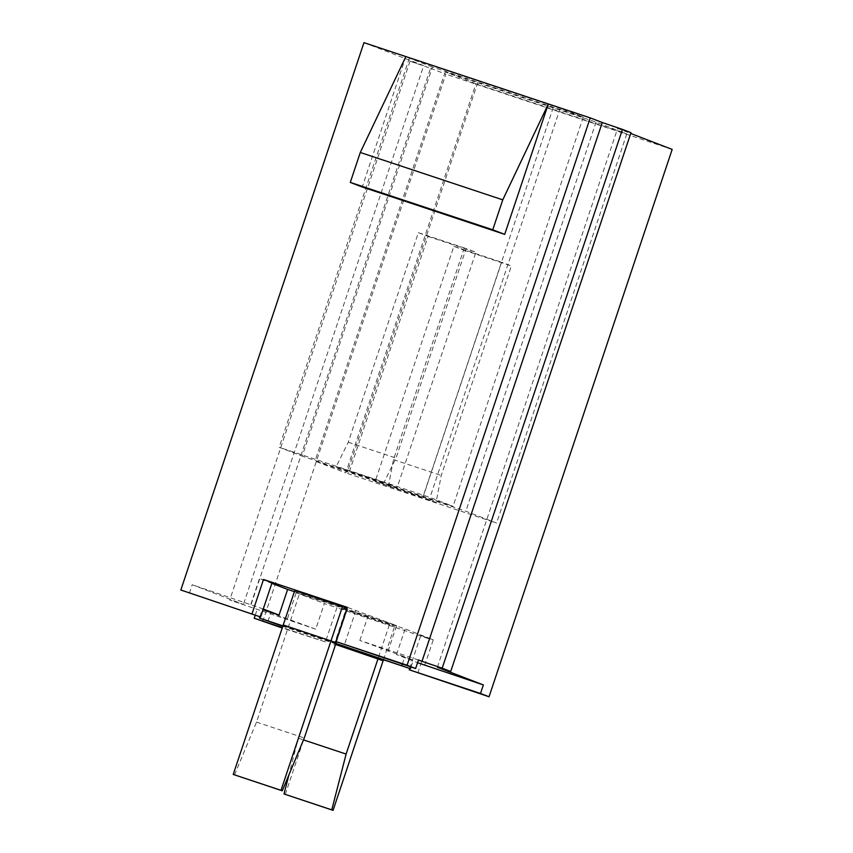 <?xml version="1.0" encoding="UTF-8"?>
<svg xmlns="http://www.w3.org/2000/svg" width="853" height="853" viewBox="0 0 853 853"><rect width="100%" height="100%" fill="white"/><g stroke="black" fill="none" stroke-linecap="round" stroke-linejoin="round"><path stroke-width="0.64" stroke-dasharray="4.26 3.2" d="M437.365 667.227L617.636 128.43L630.73 133.463M617.636 128.43L630.985 132.684M418.503 659.966L359.838 640.464L404.759 656.874L413.289 660.158L396.528 654.582L417.586 662.685M267.959 621.336L270.817 612.785L315.749 629.194L324.332 603.54L336.903 607.72L325.451 641.925L282.364 627.605M263.257 608.999L192.224 584.731L243.425 604.436L229.734 600.032L315.749 629.194M270.817 612.785L263.012 609.746M424.698 665.425L433.281 639.761L405.122 628.928L296.172 592.707L324.332 603.54M396.528 654.582L405.122 628.928M255.239 615.194L257.084 609.692M409.707 668.464L420.71 635.581L433.281 639.761M287.578 618.361L296.172 592.707M335.773 643.887L282.801 626.273M411.007 666.982L413.289 660.158M259.866 616.73L262.287 609.5M282.94 625.878L335.911 643.482M325.451 641.925L282.226 628M387.998 651.297L396.581 625.644L347.31 607.347M402.339 664.103L404.759 656.874M294.381 591.662L396.581 625.644M359.838 640.464L368.421 614.81M272.043 582.759L259.472 578.579L271.851 583.345M294.754 590.564L347.032 608.178M417.799 673.081L429.24 638.865L336.903 607.72M429.24 638.865L420.71 635.581M389.458 624.503L341.69 608.615L394.587 626.475L389.458 624.503L378.252 658.015M405.868 56.586L362.226 187.01M355.85 610.631L344.399 644.836M250.889 604.244L259.472 578.579M189.355 593.283L192.224 584.731M363.964 42.65L423.706 65.638L243.425 604.436M423.706 65.638L410.016 61.224L430.53 68.261L250.26 607.069M430.53 68.261L445.895 74.179L262.756 621.528M672.175 149.414L445.895 74.179M475.931 83.765L445.202 71.94L596.055 122.096L626.784 133.91L475.931 83.765L345.732 472.893L315.002 461.068L465.855 511.224L496.585 523.049L345.732 472.893M432.407 67.014L409.355 58.143L560.208 108.299L583.26 117.17L432.407 67.014L302.197 456.142L279.155 447.281L430.008 497.438L453.05 506.298L302.197 456.142M333.992 645.209L345.433 611.004M445.202 71.94L315.002 461.068M626.784 133.91L496.585 523.049M596.055 122.096L465.855 511.224M388.307 486.583L393.478 459.607L463.584 250.078L453.86 246.336L375.16 481.529L436.075 502.46L441.246 475.494L511.352 265.955L501.628 262.212L422.939 497.406L436.075 502.46M375.16 481.529L422.939 497.406M349.389 471.602L428.078 236.42L418.354 232.677L348.248 442.206L336.242 466.548L397.157 487.489L475.857 252.296L466.122 248.554L396.016 458.093L384.021 482.435L397.157 487.489M336.242 466.548L384.021 482.435M409.355 58.143L279.155 447.281M477.797 82.506L347.597 471.634M553.224 107.585L423.024 496.713M583.26 117.17L453.05 506.298M560.208 108.299L430.008 497.438M341.69 608.615L298.337 738.186L288.911 774.897M285.286 794.463L346.808 610.588M234.511 774.929L256.518 722.096L299.872 592.526M428.078 236.42L475.857 252.296M383.455 659.742L394.587 626.475M336.477 641.787L347.64 608.413M348.248 442.206L396.016 458.093M418.354 232.677L466.122 248.554M453.86 246.336L501.628 262.212M463.584 250.078L511.352 265.955M393.478 459.607L441.246 475.494M298.337 738.186L303.487 739.903M256.518 722.096L304.286 737.984M336.178 642.682L283.239 624.972M383.114 660.744L335.581 644.473M410.016 61.224L229.734 600.032"/><path stroke-width="1.28" d="M630.73 133.463L672.175 149.414L489.036 696.762L480.495 693.478L483.363 684.927L437.365 667.227L450.704 671.482L442.174 668.198L422 661.31L602.282 122.512L590.244 117.885L548.34 103.949L504.699 234.372L362.226 187.01L350.284 182.403L360.297 152.474L405.868 56.586L363.964 42.65L180.825 589.999L260.591 616.975L180.825 589.999M590.244 117.885L407.105 665.233L415.635 668.517L418.503 659.966L422 661.31M442.174 668.198L622.455 129.4L630.985 132.684L450.704 671.482M417.586 662.685L483.363 684.927M263.257 608.999L279.048 615.077L287.632 589.423L294.381 591.662M263.012 609.746L279.048 615.077M282.364 627.605L254.215 618.244L255.239 615.194M480.495 693.478L409.259 669.797L409.707 668.464M335.911 643.482L410.432 668.709L335.773 643.887M282.801 626.273L259.429 618.052L259.866 616.73M410.432 668.709L411.007 666.982M259.429 618.052L282.94 625.878M489.036 696.762L409.259 669.797M282.226 628L254.215 618.244M407.105 665.233L335.869 641.552L415.635 668.517M401.902 665.425L402.339 664.103M335.869 641.552L347.31 607.347L263.502 579.475L272.043 582.759L260.591 616.975M271.851 583.345L287.632 589.423M342.522 606.44L281 790.315L282.279 790.806L233.232 774.439L294.754 590.564L347.032 608.178M252.061 613.691L263.502 579.475M504.699 234.372L492.757 229.777L502.769 199.847L548.34 103.949L405.868 56.586M622.455 129.4L602.282 122.512M502.769 199.847L360.297 152.474M492.757 229.777L350.284 182.403M288.911 774.897L284.006 793.972L333.065 810.35L383.455 659.742M378.252 658.015L346.115 754.073L331.774 809.86L333.065 810.35M282.279 790.806L304.286 737.984L336.477 641.787M303.487 739.903L346.115 754.073M284.006 793.972L331.774 809.86M233.232 774.439L281 790.315M283.239 624.972L336.178 642.682M335.581 644.473L383.114 660.744"/></g></svg>
